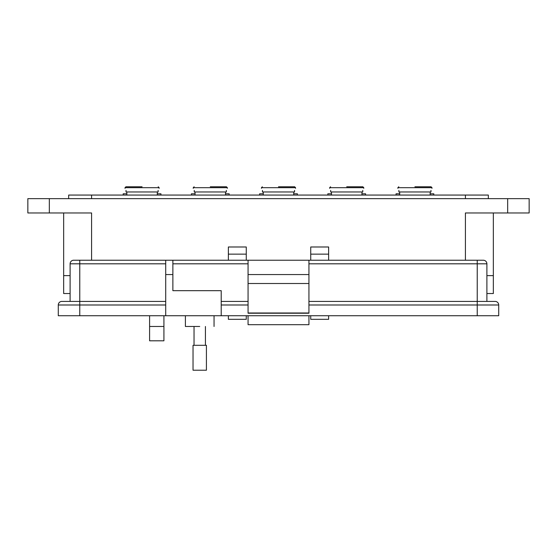 <?xml version="1.0" encoding="UTF-8"?>
<svg xmlns="http://www.w3.org/2000/svg" width="557" height="557" viewBox="0 0 557 557"><rect width="100%" height="100%" fill="white"/><g stroke="black" fill="none" stroke-linecap="round" stroke-linejoin="round"><path stroke-width="0.84" d="M493.342 293.532L493.342 275.631L493.342 293.532L486.895 293.532M70.105 293.532L63.658 293.532L63.658 275.631L70.105 275.631L63.658 275.631L63.658 212.969M493.342 275.631L486.895 275.631L493.342 275.631L493.342 212.969M465.415 260.23L465.415 212.969L529.15 212.969L529.15 198.647L27.85 198.647L27.85 212.969L91.585 212.969L91.585 260.23M328.63 254.145L310.729 254.145L310.729 246.988L328.63 246.988L328.63 260.23M328.63 315.735L328.63 319.314L310.729 319.314L310.729 315.735M310.729 254.145L310.729 260.23M246.271 254.145L228.37 254.145L228.37 246.988L246.271 246.988L246.271 260.23M246.271 315.735L246.271 319.314L228.37 319.314L228.37 315.735M228.37 254.145L228.37 260.23M163.918 326.479L163.918 340.8L149.596 340.8L149.596 326.479L163.918 326.479L163.918 315.735M149.596 315.735L149.596 326.479M488.329 198.647L488.329 195.061L68.671 195.061L68.671 198.647M199.726 326.479C218.198 326.479 218.198 326.479 199.726 326.479L185.404 326.479L185.404 315.735M172.872 260.23L172.872 290.67L221.206 290.67L221.206 315.735L165.708 315.735L165.708 260.23L79.769 260.23L248.067 260.23L248.067 313.229L308.933 313.229L308.933 283.506L248.067 283.506M308.933 283.506L308.933 260.23L483.316 260.23A3.579 3.579 0 0 1 486.895 263.816L486.895 301.414L477.231 301.414L495.131 301.414A3.579 3.579 0 0 1 498.717 304.992L308.933 304.992M70.105 301.414L70.105 263.816A3.579 3.579 0 0 1 73.684 260.23L79.769 260.23L79.769 263.816L165.708 263.816M165.708 304.992L79.769 304.992L79.769 315.735L58.283 315.735L58.283 304.992A3.579 3.579 0 0 1 61.869 301.414L165.708 301.414M79.769 315.735L165.708 315.735M498.717 315.735L498.717 304.992L498.717 315.735L221.206 315.735M248.067 312.992L308.933 312.992M308.933 274.559L248.067 274.559M308.933 260.23L248.067 260.23M308.933 301.414L477.231 301.414L477.231 315.735M221.206 301.414L248.067 301.414L221.206 301.414M248.067 315.735L248.067 324.689L308.933 324.689L308.933 315.735M199.726 345.298L206.417 345.298L206.417 370.217L193.035 370.217L193.035 345.298L199.726 345.298M142.077 186.783L125.931 186.783L142.077 186.783M126.843 191.963L126.843 195.061L126.843 193.787L123.201 193.787L123.201 195.061M160.945 195.061L160.945 193.787L157.311 193.787M158.118 190.397C159.434 187.667 159.434 187.667 158.118 190.397L158.118 191.963L126.028 191.963L126.028 190.397C124.719 187.667 124.719 187.667 126.028 190.397M157.311 195.061L157.311 191.963M210.288 186.783L226.434 186.783L210.288 186.783M195.054 193.787L191.413 193.787L191.413 195.061M229.157 195.061L229.157 193.787L225.522 193.787M226.33 190.397C227.646 187.667 227.646 187.667 226.33 190.397C227.646 187.667 227.646 187.667 226.33 190.397L226.33 191.963L194.24 191.963L194.24 190.397C192.931 187.667 192.931 187.667 194.24 190.397M195.054 195.061L195.054 191.963M225.522 195.061L225.522 191.963M278.5 186.783L294.646 186.783L278.5 186.783M263.266 191.963L263.266 195.061L263.266 193.787L259.632 193.787L259.632 195.061M297.375 195.061L297.375 193.787L293.734 193.787M294.549 190.397C295.858 187.667 295.858 187.667 294.549 190.397C295.858 187.667 295.858 187.667 294.549 190.397L294.549 191.963L262.451 191.963L262.451 190.397C261.142 187.667 261.142 187.667 262.451 190.397M293.734 195.061L293.734 191.963M346.712 186.783L362.858 186.783L346.712 186.783M331.478 193.787L327.843 193.787L327.843 195.061M365.587 195.061L365.587 193.787L361.946 193.787M362.76 190.397C364.069 187.667 364.069 187.667 362.76 190.397C364.069 187.667 364.069 187.667 362.76 190.397L362.76 191.963L330.67 191.963L330.67 190.397C329.354 187.667 329.354 187.667 330.67 190.397M331.478 195.061L331.478 191.963M361.946 195.061L361.946 191.963M414.923 186.783L431.069 186.783L414.923 186.783M399.689 193.787L396.055 193.787L396.055 195.061M433.799 195.061L433.799 193.787L430.157 193.787M430.972 190.397C432.281 187.667 432.281 187.667 430.972 190.397C432.281 187.667 432.281 187.667 430.972 190.397L430.972 191.963L398.882 191.963L398.882 190.397C397.566 187.667 397.566 187.667 398.882 190.397M399.689 195.061L399.689 191.963M430.157 195.061L430.157 191.963M507.664 212.969L507.664 198.647M49.336 198.647L49.336 212.969M465.415 198.647L465.415 195.061M91.585 195.061L91.585 198.647M165.708 274.559L172.872 274.559M70.105 263.816L79.769 263.816L79.769 304.992L58.283 304.992M477.231 260.23L477.231 263.816L486.895 263.816M308.933 263.816L477.231 263.816L477.231 301.414M172.872 263.816L248.067 263.816M248.067 304.992L221.206 304.992M159.128 188.329L159.128 187.688L125.019 187.688L125.931 186.783M227.34 188.329L227.34 187.688L193.237 187.688L194.142 186.783M295.551 188.329L295.551 187.688L261.449 187.688L262.354 186.783M363.77 188.329L363.77 187.688L329.66 187.688L330.573 186.783M431.981 188.329L431.981 187.688L397.872 187.688L398.784 186.783M214.048 315.735L214.048 326.479M205.422 326.479L205.422 345.298M194.031 326.479L194.031 345.298M159.128 187.688L158.216 186.783M125.019 188.329L125.019 187.688M227.34 187.688L226.434 186.783M193.237 188.329L193.237 187.688M295.551 187.688L294.646 186.783M261.449 188.329L261.449 187.688M363.77 187.688L362.858 186.783M329.66 188.329L329.66 187.688M431.981 187.688L431.069 186.783M397.872 188.329L397.872 187.688"/></g></svg>
